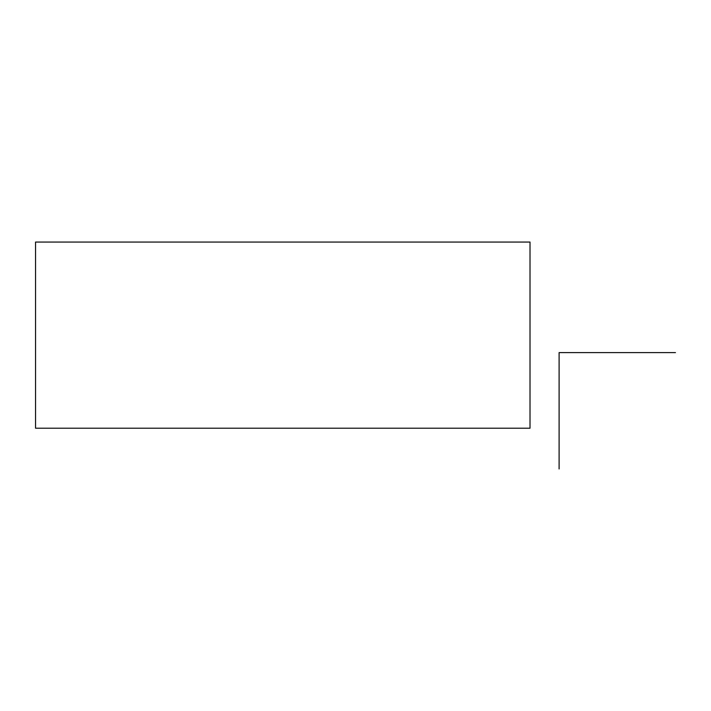 <?xml version="1.0" encoding="UTF-8"?>
<svg xmlns="http://www.w3.org/2000/svg" width="711" height="711" viewBox="0 0 711 711"><rect width="100%" height="100%" fill="white"/><g stroke="black" fill="none" stroke-linecap="round" stroke-linejoin="round"><path stroke-width="1.07" d="M530.015 242.06L530.015 428.218L35.55 428.218L35.55 242.06L530.015 242.06M559.104 468.94L559.104 352.594L675.45 352.594"/></g></svg>
